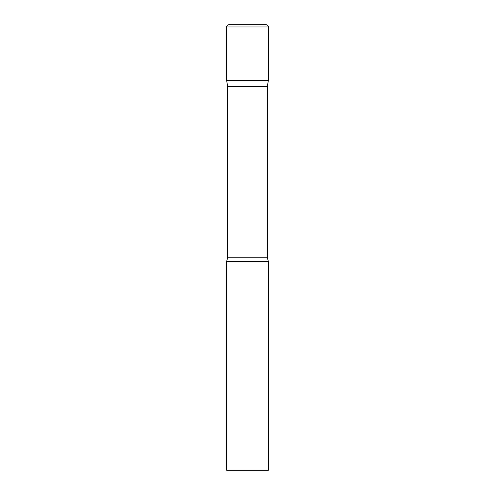 <?xml version="1.0" encoding="UTF-8"?>
<svg xmlns="http://www.w3.org/2000/svg" width="495" height="495" viewBox="0 0 495 495"><rect width="100%" height="100%" fill="white"/><g stroke="black" fill="none" stroke-linecap="round" stroke-linejoin="round"><path stroke-width="0.74" d="M267.325 86.439L267.325 257.815L227.675 257.815L227.675 86.439L267.325 86.439L268.383 80.438L226.617 80.438L268.383 80.438L268.383 26.978A2.228 2.228 0 0 0 266.155 24.75L228.845 24.75A2.228 2.228 0 0 0 226.617 26.978L268.383 26.978M227.675 86.439L226.617 80.438L226.617 26.978M247.5 261.422L226.617 261.422L226.617 470.25L268.383 470.25L268.383 261.422L247.5 261.422M227.675 257.815L226.617 261.422M267.325 257.815L268.383 261.422"/></g></svg>
